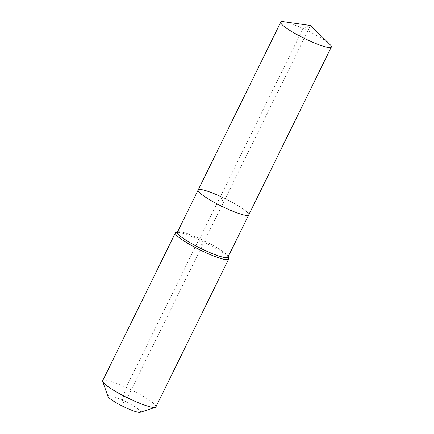 <?xml version="1.0" encoding="UTF-8"?>
<svg xmlns="http://www.w3.org/2000/svg" width="434" height="434" viewBox="0 0 434 434"><rect width="100%" height="100%" fill="white"/><g stroke="black" fill="none" stroke-linecap="round" stroke-linejoin="round"><path stroke-width="0.33" stroke-dasharray="2.17 1.63" d="M329.862 44.398A28.188 4.166 26.2 0 0 303.068 28.557A28.188 4.166 26.2 0 0 283.738 21.7M227.948 257.14A28.188 4.166 26.2 0 0 227.942 256.44A28.188 4.166 26.2 0 0 199.678 238.673L220.467 196.428A28.188 4.166 26.2 0 1 248.736 214.901A28.188 4.166 26.2 0 0 220.467 196.428A28.188 4.166 26.2 0 0 198.148 190.005M228.626 258.376A29.675 4.383 26.2 0 0 198.875 239.671L199.678 238.673A28.188 4.166 26.2 0 0 177.924 231.832A28.188 4.166 26.2 0 0 177.365 232.25M155.909 406.902A29.675 4.383 26.2 0 0 126.153 387.459L198.875 239.671A29.675 4.383 26.2 0 0 175.971 232.472M140.215 412.3A18.174 2.685 26.2 0 0 122.345 400.121L126.153 387.459A29.675 4.383 26.2 0 0 102.663 380.699M220.467 196.428L303.068 28.557L310.527 25.476L223.445 202.45L220.467 196.428L223.445 202.45L124.265 404.005L122.345 400.121A18.174 2.685 26.2 0 0 107.963 396.432M198.875 239.671L202.011 246.013M177.924 231.832L177.501 231.968M227.942 256.44L228.089 256.857"/><path stroke-width="0.65" d="M283.738 21.7A28.188 4.166 26.2 0 0 280.749 22.139A28.188 4.166 26.2 0 0 309.019 40.606A28.188 4.166 26.2 0 0 331.337 47.029A28.188 4.166 26.2 0 0 329.862 44.398L310.527 25.476L283.738 21.7M220.467 196.428A28.188 4.166 26.2 0 0 198.148 190.005A28.188 4.166 26.2 0 0 226.418 208.477A28.188 4.166 26.2 0 0 248.736 214.901L331.337 47.029M198.148 190.005L177.365 232.25A28.188 4.166 26.2 0 0 205.635 250.722A28.188 4.166 26.2 0 0 227.948 257.14L248.736 214.901A28.188 4.166 26.2 0 1 226.418 208.477A28.188 4.166 26.2 0 1 198.148 190.005L280.749 22.139M177.501 231.968L175.971 232.472A29.675 4.383 26.2 0 0 175.385 232.912A29.675 4.383 26.2 0 0 205.141 252.355A29.675 4.383 26.2 0 0 228.631 259.114A29.675 4.383 26.2 0 0 228.626 258.376L228.089 256.857M175.385 232.912L102.663 380.699A29.675 4.383 26.2 0 0 102.674 381.437A29.675 4.383 26.2 0 0 132.419 400.143A29.675 4.383 26.2 0 0 155.323 407.342A29.675 4.383 26.2 0 0 155.909 406.902L228.631 259.114M102.674 381.437L107.963 396.432A18.174 2.685 26.2 0 0 126.185 407.889A18.174 2.685 26.2 0 0 140.215 412.3L155.323 407.342"/></g></svg>
